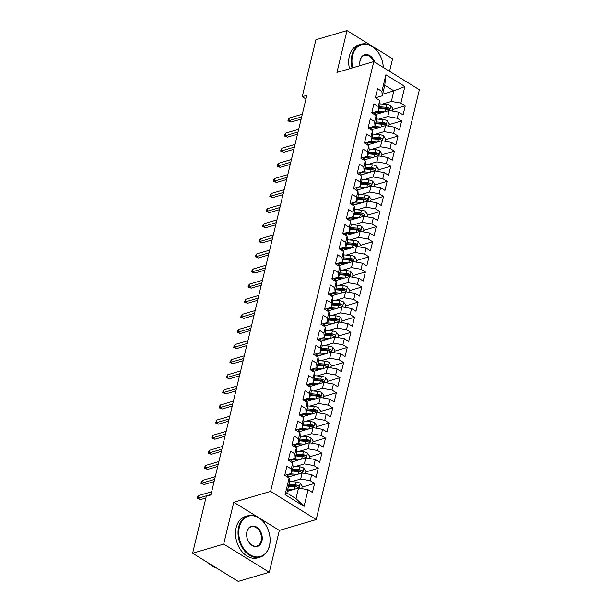 <?xml version="1.0" encoding="UTF-8"?>
<svg xmlns="http://www.w3.org/2000/svg" width="612" height="612" viewBox="0 0 612 612"><rect width="100%" height="100%" fill="white"/><g stroke="black" fill="none" stroke-linecap="round" stroke-linejoin="round"><path stroke-width="0.92" d="M389.561 71.329L392.575 58.767L346.989 30.6L315.899 39.749L302.229 96.688L305.962 98.991M316.19 519.573L419.373 89.75L373.787 61.59L270.603 491.405L316.19 519.573L279.34 530.413L259.702 518.288M257.491 516.918L233.753 502.253L223.709 544.083L269.295 572.251L279.34 530.413M269.295 572.251L238.213 581.4L192.627 553.233L223.709 544.083M304.08 506.361L285.1 494.641L289.094 478.026L289.415 482.432L286.875 493.004L295.994 498.635L304.08 506.361L308.065 489.753L312.441 492.453L314.614 483.396L310.238 480.688L311.692 474.652L316.067 477.352L318.24 468.287L313.864 465.587L315.318 459.543L319.693 462.251L321.866 453.186L317.49 450.486L318.944 444.442L323.32 447.15L325.492 438.085L321.116 435.384L322.57 429.341L326.938 432.041L329.118 422.984L324.743 420.283L326.196 414.24L330.564 416.94L332.744 407.883L328.369 405.175L329.822 399.139L334.19 401.839L336.37 392.774L331.995 390.073L333.448 384.038L337.816 386.738L339.997 377.673L335.621 374.972L337.074 368.929L341.442 371.637L343.623 362.572L339.247 359.871L340.7 353.828L345.069 356.528L347.249 347.471L342.873 344.77L344.327 338.727L348.695 341.427L350.875 332.37L346.499 329.669L347.945 323.626L352.321 326.326L354.501 317.268L350.125 314.56L351.571 308.524L355.947 311.225L358.127 302.16L353.751 299.459L355.197 293.416L359.573 296.124L361.753 287.059L357.377 284.358L358.823 278.315L363.199 281.023L365.372 271.957L361.003 269.257L362.449 263.214L366.825 265.914L368.998 256.856L364.63 254.156L366.075 248.112L370.451 250.813L372.624 241.755L368.256 239.047L369.702 233.011L374.077 235.712L376.25 226.647L371.882 223.946L373.328 217.91L377.703 220.611L379.876 211.545L375.508 208.845L376.954 202.802L381.33 205.51L383.502 196.444L379.134 193.744L380.58 187.7L384.956 190.401L387.128 181.343L382.752 178.643L384.206 172.599L388.582 175.3L390.754 166.242L386.379 163.542L387.832 157.498L392.208 160.199L394.38 151.141L390.005 148.433L391.458 142.397L395.834 145.098L398.007 136.032L393.631 133.332L395.084 127.288L399.46 129.996L401.633 120.931L397.257 118.231L398.71 112.187L403.086 114.895L405.259 105.83L392.72 109.525M382.622 94.187L393.891 90.867L404.876 86.514L385.897 74.794L381.911 91.402L377.535 88.702L375.363 97.767L379.738 100.467L378.285 106.511L373.909 103.803L371.736 112.868L376.112 115.569L374.659 121.612L370.283 118.912L368.11 127.969L372.486 130.67L371.033 136.713L366.657 134.013L364.484 143.07L368.86 145.771L367.407 151.814L363.038 149.114L360.858 158.171L365.234 160.88L363.78 166.915L359.412 164.215L357.232 173.28L361.608 175.981L360.154 182.024L355.786 179.316L353.606 188.381L357.982 191.082L356.528 197.125L352.16 194.417L349.98 203.482L354.356 206.183L352.902 212.226L348.534 209.526L346.354 218.583L350.73 221.284L349.276 227.327L344.908 224.627L342.728 233.685L347.103 236.393L345.65 242.428L341.282 239.728L339.102 248.793L343.477 251.494L342.032 257.53L337.656 254.829L335.475 263.894L339.851 266.595L338.405 272.638L334.03 269.93L331.849 278.995L336.225 281.696L334.779 287.739L330.404 285.039L328.231 294.097L332.599 296.797L331.153 302.841L326.777 300.14L324.605 309.198L328.973 311.898L327.527 317.942L323.151 315.241L320.979 324.299L325.347 327.007L323.901 333.043L319.525 330.342L317.353 339.408L321.721 342.108L320.275 348.151L315.899 345.443L313.727 354.509L318.095 357.209L316.649 363.253L312.273 360.545L310.1 369.61L314.469 372.31L313.023 378.354L308.647 375.653L306.474 384.711L310.842 387.411L309.397 393.455L305.021 390.754L302.848 399.812L307.224 402.52L305.77 408.556L301.395 405.855L299.222 414.921L303.598 417.621L302.144 423.657L297.769 420.957L295.596 430.022L299.972 432.722L298.518 438.766L294.142 436.058L291.97 445.123L296.346 447.823L294.892 453.867L290.516 451.166L288.344 460.224L292.72 462.924L291.266 468.968L286.89 466.267L284.718 475.325L289.094 478.026M404.876 86.514L400.883 103.13L405.259 105.83M192.627 553.233L206.29 496.301L210.895 494.947L306.834 95.334L302.229 96.688M374.766 114.742L389.178 110.504L387.725 116.54L378.782 119.172M398.71 112.187L389.178 110.504M397.257 118.231L387.725 116.54M385.897 74.794L384.772 85.236L382.232 95.809L375.546 97.775M381.911 91.402L382.232 95.809M371.147 129.843L385.552 125.605L384.099 131.641L375.156 134.273M395.084 127.288L385.552 125.605M393.631 133.332L384.099 131.641M379.738 100.467L380.06 104.866L378.606 110.91L371.92 112.876M378.285 106.511L378.606 110.91M367.521 144.945L381.926 140.706L380.473 146.75L371.53 149.382M391.458 142.397L381.926 140.706M390.005 148.433L380.473 146.75M376.112 115.569L376.434 119.967L374.98 126.011L368.294 127.977M374.659 121.612L374.98 126.011M363.895 160.046L378.3 155.808L376.847 161.851L367.904 164.483M387.832 157.498L378.3 155.808M386.379 163.542L376.847 161.851M372.486 130.67L372.807 135.076L371.354 141.112L364.668 143.086M371.033 136.713L371.354 141.112M360.269 175.154L374.674 170.909L373.221 176.952L364.278 179.584M384.206 172.599L374.674 170.909M382.752 178.643L373.221 176.952M368.86 145.771L369.181 150.177L367.728 156.213L361.042 158.187M367.407 151.814L367.728 156.213M356.643 190.255L371.048 186.01L369.594 192.053L360.652 194.685M380.58 187.7L371.048 186.01M379.134 193.744L369.594 192.053M365.234 160.88L365.555 165.278L364.102 171.322L357.416 173.288M363.78 166.915L364.102 171.322M353.017 205.357L367.422 201.118L365.968 207.154L357.033 209.786M376.954 202.802L367.422 201.118M375.508 208.845L365.968 207.154M361.608 175.981L361.929 180.379L360.476 186.423L353.79 188.389M360.154 182.024L360.476 186.423M349.391 220.458L363.796 216.22L362.342 222.255L353.407 224.887M373.328 217.91L363.796 216.22M371.882 223.946L362.342 222.255M357.982 191.082L358.303 195.48L356.857 201.524L350.163 203.49M356.528 197.125L356.857 201.524M345.765 235.559L360.17 231.321L358.716 237.364L349.781 239.996M369.702 233.011L360.17 231.321M368.256 239.047L358.716 237.364M354.356 206.183L354.677 210.582L353.231 216.625L346.537 218.599M352.902 212.226L353.231 216.625M342.139 250.66L356.544 246.422L355.09 252.465L346.155 255.097M366.075 248.112L356.544 246.422M364.63 254.156L355.09 252.465M350.73 221.284L351.051 225.69L349.605 231.726L342.911 233.7M349.276 227.327L349.605 231.726M338.512 265.769L352.917 261.523L351.464 267.566L342.529 270.198M362.449 263.214L352.917 261.523M361.003 269.257L351.464 267.566M347.103 236.393L347.425 240.791L345.979 246.827L339.285 248.801M345.65 242.428L345.979 246.827M334.886 280.87L349.291 276.624L347.846 282.668L338.903 285.299M358.823 278.315L349.291 276.624M357.377 284.358L347.846 282.668M343.477 251.494L343.799 255.893L342.353 261.936L335.659 263.902M342.032 257.53L342.353 261.936M331.26 295.971L345.665 291.733L344.219 297.769L335.277 300.4M355.197 293.416L345.665 291.733M353.751 299.459L344.219 297.769M339.851 266.595L340.173 270.994L338.727 277.037L332.033 279.003M338.405 272.638L338.727 277.037M327.634 311.072L342.039 306.834L340.593 312.877L331.65 315.509M351.571 308.524L342.039 306.834M350.125 314.56L340.593 312.877M336.225 281.696L336.546 286.095L335.101 292.138L328.407 294.104M334.779 287.739L335.101 292.138M324.008 326.173L338.413 321.935L336.967 327.978L328.024 330.61M347.945 323.626L338.413 321.935M346.499 329.669L336.967 327.978M332.599 296.797L332.92 301.203L331.475 307.239L324.781 309.213M331.153 302.841L331.475 307.239M320.382 341.282L334.787 337.036L333.341 343.08L324.398 345.711M344.327 338.727L334.787 337.036M342.873 344.77L333.341 343.08M328.973 311.898L329.294 316.305L327.848 322.34L321.155 324.314M327.527 317.942L327.848 322.34M316.756 356.383L331.161 352.137L329.715 358.181L320.772 360.812M340.7 353.828L331.161 352.137M339.247 359.871L329.715 358.181M325.347 327.007L325.668 331.406L324.222 337.449L317.529 339.415M323.901 333.043L324.222 337.449M313.13 371.484L327.535 367.246L326.089 373.282L317.146 375.913M337.074 368.929L327.535 367.246M335.621 374.972L326.089 373.282M321.721 342.108L322.05 346.507L320.596 352.55L313.91 354.516M320.275 348.151L320.596 352.55M309.504 386.585L323.909 382.347L322.463 388.383L313.52 391.014M333.448 384.038L323.909 382.347M331.995 390.073L322.463 388.383M318.095 357.209L318.424 361.608L316.97 367.651L310.284 369.617M316.649 363.253L316.97 367.651M305.878 401.686L320.283 397.448L318.837 403.492L309.894 406.123M329.822 399.139L320.283 397.448M328.369 405.175L318.837 403.492M314.469 372.31L314.798 376.709L313.344 382.752L306.658 384.726M313.023 378.354L313.344 382.752M302.252 416.787L316.656 412.549L315.211 418.593L306.268 421.224M326.196 414.24L316.656 412.549M324.743 420.283L315.211 418.593M310.842 387.411L311.171 391.818L309.718 397.854L303.032 399.827M309.397 393.455L309.718 397.854M298.625 431.896L313.038 427.65L311.584 433.694L302.642 436.325M322.57 429.341L313.038 427.65M321.116 435.384L311.584 433.694M307.224 402.52L307.545 406.919L306.092 412.955L299.406 414.928M305.77 408.556L306.092 412.955M294.999 446.997L309.412 442.751L307.958 448.795L299.016 451.427M318.944 444.442L309.412 442.751M317.49 450.486L307.958 448.795M303.598 417.621L303.919 422.02L302.466 428.063L295.78 430.029M302.144 423.657L302.466 428.063M291.373 462.098L305.786 457.86L304.332 463.896L295.389 466.528M315.318 459.543L305.786 457.86M313.864 465.587L304.332 463.896M299.972 432.722L300.293 437.121L298.84 443.164L292.154 445.131M298.518 438.766L298.84 443.164M287.747 477.199L302.16 472.961L300.706 479.005L291.763 481.636M311.692 474.652L302.16 472.961M310.238 480.688L300.706 479.005M296.346 447.823L296.667 452.222L295.214 458.266L288.527 460.232M294.892 453.867L295.214 458.266M287.265 491.382L298.534 488.062L295.994 498.635M308.065 489.753L298.534 488.062M292.72 462.924L293.041 467.331L291.587 473.367L284.901 475.34M291.266 468.968L291.587 473.367M233.753 502.253L270.603 491.405M346.989 30.6L336.944 72.43L373.787 61.59M382.408 104.071L391.351 101.439L393.891 90.867L384.772 85.236M285.1 494.641L286.875 493.004M400.883 103.13L391.351 101.439M314.614 483.396L302.076 487.083M318.24 468.287L305.702 471.982M321.866 453.186L309.328 456.881M325.492 438.085L312.954 441.78M329.118 422.984L316.58 426.671M332.744 407.883L320.206 411.57M336.37 392.774L323.825 396.469M339.997 377.673L327.451 381.368M343.623 362.572L331.077 366.267M347.249 347.471L334.703 351.158M350.875 332.37L338.329 336.057M354.501 317.268L341.955 320.956M358.127 302.16L345.581 305.855M361.753 287.059L349.207 290.754M365.372 271.957L352.833 275.652M368.998 256.856L356.459 260.544M372.624 241.755L360.086 245.443M376.25 226.647L363.712 230.342M379.876 211.545L367.338 215.24M383.502 196.444L370.964 200.139M387.128 181.343L374.59 185.031M390.754 166.242L378.216 169.929M394.38 151.141L381.842 154.828M398.007 136.032L385.468 139.727M401.633 120.931L389.094 124.626M284.947 474.384A4.575 1.989 13.5 0 1 284.993 474.958A4.575 1.989 13.5 0 1 284.947 475.088M211.01 494.465L198.15 498.252L200.369 499.629L197.293 498.398L198.15 498.252L198.801 495.536L211.668 491.75M200.369 499.629L205.884 498M197.293 498.398L197.653 496.883L198.801 495.536M301.701 488.628L302.267 486.265L300.171 483.235A4.575 1.989 -166.5 0 0 296.124 481.988L289.338 481.437M293.683 489.493L287.831 489.011M290.952 490.296L287.594 490.021M288.52 486.142L294.999 486.67A4.575 1.989 13.5 0 1 297.975 487.389C299.26 487.313 299.406 486.708 298.411 485.576A4.575 1.989 -166.5 0 0 295.435 484.857L288.956 484.329M288.719 485.339L295.956 485.928A2.326 1.01 13.5 0 1 296.759 486.058L298.411 485.576M297.975 487.389L298.587 487.443M288.573 459.275A4.575 1.989 13.5 0 1 288.619 459.857A4.575 1.989 13.5 0 1 288.573 459.987M214.636 479.364L201.776 483.151L203.995 484.52L200.92 483.296L201.776 483.151L202.427 480.435L215.294 476.649M203.995 484.52L214.116 481.545M200.92 483.296L201.279 481.782L202.427 480.435M292.199 444.174A4.575 1.989 13.5 0 1 292.245 444.756A4.575 1.989 13.5 0 1 292.199 444.878M218.262 464.263L205.403 468.05L207.621 469.419L204.546 468.188L205.403 468.05L206.053 465.334L218.92 461.547M207.621 469.419L217.742 466.443M204.546 468.188L204.905 466.681L206.053 465.334M305.327 473.52L305.893 471.163L303.797 468.134A4.575 1.989 -166.5 0 0 299.75 466.887L292.964 466.329M287.296 474.851L287.502 475.042A6.296 2.739 13.5 0 1 288.367 476.955L288.351 477.023M297.31 474.384L290.126 473.803M294.579 475.187L290.448 474.851A10.955 4.766 -166.5 0 0 285.75 475.088M292.146 471.041L298.625 471.569A4.575 1.989 13.5 0 1 301.601 472.28C302.886 472.212 303.032 471.607 302.037 470.467A4.575 1.989 -166.5 0 0 299.061 469.756L292.582 469.228M292.345 470.23L299.574 470.827A2.326 1.01 13.5 0 1 300.385 470.957L302.037 470.467M301.601 472.28L302.213 472.342M308.953 458.419L309.519 456.062L307.423 453.025A4.575 1.989 -166.5 0 0 303.376 451.786L296.591 451.228M290.922 459.75L291.128 459.933A6.296 2.739 13.5 0 1 291.993 461.853L291.978 461.922M300.936 459.283L293.752 458.694M298.205 460.086L294.074 459.75A10.955 4.766 -166.5 0 0 289.377 459.987M295.772 455.94L302.252 456.468A4.575 1.989 13.5 0 1 305.227 457.179C306.513 457.11 306.658 456.506 305.663 455.366A4.575 1.989 -166.5 0 0 302.688 454.655L296.208 454.127M295.971 455.129L303.2 455.726A2.326 1.01 13.5 0 1 304.011 455.856L305.663 455.366M305.227 457.179L305.839 457.241M269.456 545.613A21.045 15.116 73.6 0 0 258.845 517.905A21.045 15.116 73.6 0 0 239.391 527.039A21.045 15.116 73.6 0 0 250.002 554.755A21.045 15.116 73.6 0 0 269.456 545.613M238.68 526.917A21.558 15.484 -106.4 0 1 247.99 515.748A21.558 15.484 -106.4 0 1 264.828 523.535A21.558 15.484 -106.4 0 1 269.479 545.942A21.558 15.484 -106.4 0 1 260.169 557.111A21.558 15.484 -106.4 0 1 243.324 549.324A21.558 15.484 -106.4 0 1 238.68 526.917M261.936 540.97A10.519 7.558 -106.4 0 1 252.213 545.537A10.519 7.558 -106.4 0 1 246.911 531.683A10.519 7.558 -106.4 0 1 256.635 527.116A10.519 7.558 -106.4 0 1 261.936 540.97M246.934 532.012A10.006 7.183 73.6 0 0 249.092 542.416A10.006 7.183 73.6 0 0 256.902 546.026A10.006 7.183 73.6 0 0 261.225 540.847A10.006 7.183 73.6 0 0 259.067 530.443A10.006 7.183 73.6 0 0 251.249 526.833A10.006 7.183 73.6 0 0 246.934 532.012M260.169 557.111L257.637 557.861A21.558 15.484 -106.4 0 1 240.791 550.073A21.558 15.484 -106.4 0 1 236.148 527.659A21.558 15.484 -106.4 0 1 245.458 516.49L247.99 515.748M216.564 568.028A21.558 15.484 -106.4 0 1 208.677 563.155M383.265 67.442A21.045 15.116 73.6 0 0 369.441 45.097A21.045 15.116 73.6 0 0 352.589 55.539A21.045 15.116 73.6 0 0 352.764 67.779M352.068 67.986A21.558 15.484 -106.4 0 1 351.877 55.417A21.558 15.484 -106.4 0 1 361.187 44.248A21.558 15.484 -106.4 0 1 383.296 67.465M373.718 61.613A10.006 7.183 73.6 0 0 364.446 55.332A10.006 7.183 73.6 0 0 360.131 60.511A10.006 7.183 73.6 0 0 360.063 65.629A10.519 7.558 -106.4 0 1 360.108 60.183A10.519 7.558 -106.4 0 1 367.009 54.567A10.519 7.558 -106.4 0 1 374.697 62.149M349.529 68.728A21.558 15.484 -106.4 0 1 349.345 56.159A21.558 15.484 -106.4 0 1 358.655 44.99L361.187 44.248M295.825 429.073A4.575 1.989 13.5 0 1 295.871 429.655A4.575 1.989 13.5 0 1 295.825 429.777M221.888 449.162L209.029 452.949L211.247 454.318L208.172 453.087L209.029 452.949L209.679 450.233L222.546 446.446M211.247 454.318L221.368 451.335M208.172 453.087L208.531 451.579L209.679 450.233M299.452 413.972A4.575 1.989 13.5 0 1 299.498 414.553A4.575 1.989 13.5 0 1 299.452 414.676M225.514 434.061L212.655 437.848L214.873 439.217L211.798 437.985L212.655 437.848L213.305 435.124L226.172 431.338M214.873 439.217L224.994 436.234M211.798 437.985L212.157 436.478L213.305 435.124M312.579 443.317L313.145 440.961L311.049 437.924A4.575 1.989 -166.5 0 0 307.002 436.685L300.217 436.127M294.548 444.641L294.755 444.832A6.296 2.739 13.5 0 1 295.619 446.752L295.604 446.821M304.562 444.182L297.378 443.593M301.831 444.985L297.7 444.649A10.955 4.766 -166.5 0 0 293.003 444.878M299.398 440.831L305.878 441.367A4.575 1.989 13.5 0 1 308.853 442.078C310.139 442.009 310.284 441.405 309.29 440.265A4.575 1.989 -166.5 0 0 306.314 439.554L299.834 439.018M299.597 440.028L306.826 440.625A2.326 1.01 13.5 0 1 307.637 440.755L309.29 440.265M308.853 442.078L309.465 442.132M316.205 428.216L316.771 425.853L314.667 422.823A4.575 1.989 -166.5 0 0 310.628 421.576L303.843 421.025M298.174 429.54L298.381 429.731A6.296 2.739 13.5 0 1 299.245 431.651L299.23 431.72M308.188 429.081L301.005 428.492M305.457 429.884L301.326 429.548A10.955 4.766 -166.5 0 0 296.629 429.777M303.024 425.73L309.504 426.258A4.575 1.989 13.5 0 1 312.48 426.977C313.765 426.901 313.91 426.296 312.916 425.164A4.575 1.989 -166.5 0 0 309.94 424.453L303.46 423.917M303.223 424.927L310.452 425.516A2.326 1.01 13.5 0 1 311.263 425.654L312.916 425.164M312.48 426.977L313.092 427.031M303.07 398.871A4.575 1.989 13.5 0 1 303.116 399.445A4.575 1.989 13.5 0 1 303.078 399.575M229.14 418.96L216.281 422.739L218.499 424.116L215.416 422.884L216.281 422.739L216.931 420.023L229.791 416.237M218.499 424.116L228.62 421.132M215.416 422.884L216.931 420.023M319.831 413.115L320.397 410.751L318.294 407.722A4.575 1.989 -166.5 0 0 314.254 406.475L307.469 405.924M301.8 414.439L302.007 414.63A6.296 2.739 13.5 0 1 302.871 416.543L302.856 416.611M311.814 413.98L304.631 413.391M309.083 414.783L304.952 414.439A10.955 4.766 -166.5 0 0 300.255 414.676M306.65 410.629L313.13 411.157A4.575 1.989 13.5 0 1 316.106 411.876C317.391 411.799 317.536 411.195 316.542 410.063A4.575 1.989 -166.5 0 0 313.566 409.344L307.086 408.816M306.841 409.826L314.078 410.415A2.326 1.01 13.5 0 1 314.882 410.545L316.542 410.063M316.106 411.876L316.718 411.93M306.696 383.762A4.575 1.989 13.5 0 1 306.742 384.344A4.575 1.989 13.5 0 1 306.704 384.474M232.767 403.851L219.907 407.638L222.125 409.007L219.042 407.783L219.907 407.638L220.557 404.922L233.417 401.135M222.125 409.007L232.246 406.031M219.042 407.783L219.41 406.269L220.557 404.922M323.457 398.007L324.023 395.65L321.92 392.621A4.575 1.989 -166.5 0 0 317.88 391.374L311.095 390.823M305.426 399.338L305.633 399.529A6.296 2.739 13.5 0 1 306.497 401.441L306.482 401.51M315.44 398.879L308.257 398.29M312.709 399.682L308.578 399.338A10.955 4.766 -166.5 0 0 303.881 399.575M310.276 395.528L316.756 396.056A4.575 1.989 13.5 0 1 319.732 396.767C321.017 396.698 321.162 396.094 320.168 394.962A4.575 1.989 -166.5 0 0 317.192 394.243L310.712 393.715M310.468 394.725L317.704 395.314A2.326 1.01 13.5 0 1 318.508 395.444L320.168 394.962M319.732 396.767L320.344 396.828M310.322 368.661A4.575 1.989 13.5 0 1 310.368 369.243A4.575 1.989 13.5 0 1 310.33 369.373M236.393 388.75L223.533 392.537L225.752 393.906L222.669 392.682L223.533 392.537L224.183 389.821L237.043 386.034M225.752 393.906L235.872 390.93M222.669 392.682L223.036 391.167L224.183 389.821M313.948 353.56A4.575 1.989 13.5 0 1 313.994 354.141A4.575 1.989 13.5 0 1 313.956 354.264M240.019 373.649L227.159 377.436L229.378 378.805L226.295 377.573L227.159 377.436L227.809 374.72L240.669 370.933M229.378 378.805L239.499 375.829M226.295 377.573L227.809 374.72M317.574 338.459A4.575 1.989 13.5 0 1 317.62 339.04A4.575 1.989 13.5 0 1 317.582 339.163M243.645 358.548L230.785 362.335L232.996 363.704L229.921 362.472L230.785 362.335L231.435 359.611L244.295 355.824M232.996 363.704L243.125 360.72M229.921 362.472L231.435 359.611M321.201 323.358A4.575 1.989 13.5 0 1 321.246 323.932A4.575 1.989 13.5 0 1 321.208 324.062M247.271 343.447L234.411 347.233L236.622 348.603L233.547 347.371L234.411 347.233L235.062 344.51L247.921 340.723M236.622 348.603L246.751 345.619M233.547 347.371L235.062 344.51M324.827 308.257A4.575 1.989 13.5 0 1 324.873 308.83A4.575 1.989 13.5 0 1 324.834 308.961M250.897 328.338L238.037 332.125L240.248 333.502L237.173 332.27L238.037 332.125L238.688 329.409L251.547 325.622M240.248 333.502L250.377 330.518M237.173 332.27L237.54 330.755L238.688 329.409M328.453 293.148A4.575 1.989 13.5 0 1 328.499 293.729A4.575 1.989 13.5 0 1 328.46 293.859M254.523 313.237L241.656 317.024L243.874 318.393L240.799 317.169L241.656 317.024L242.314 314.308L255.173 310.521M243.874 318.393L254.003 315.417M240.799 317.169L241.166 315.654L242.314 314.308M332.079 278.047A4.575 1.989 13.5 0 1 332.125 278.628A4.575 1.989 13.5 0 1 332.087 278.758M258.149 298.136L245.282 301.923L247.5 303.292L244.425 302.06L245.282 301.923L245.94 299.207L258.8 295.42M247.5 303.292L257.629 300.316M244.425 302.06L245.94 299.207M335.705 262.946A4.575 1.989 13.5 0 1 335.751 263.527A4.575 1.989 13.5 0 1 335.713 263.65M261.775 283.035L248.908 286.821L251.127 288.191L248.051 286.959L248.908 286.821L249.566 284.106L262.426 280.319M251.127 288.191L261.248 285.207M248.051 286.959L248.411 285.452L249.566 284.106M339.331 247.845A4.575 1.989 13.5 0 1 339.377 248.426A4.575 1.989 13.5 0 1 339.339 248.548M265.401 267.934L252.534 271.72L254.753 273.09L251.677 271.858L252.534 271.72L253.192 268.997L266.052 265.21M254.753 273.09L264.874 270.106M251.677 271.858L252.037 270.351L253.192 268.997M342.957 232.744A4.575 1.989 13.5 0 1 343.003 233.317A4.575 1.989 13.5 0 1 342.965 233.447M269.028 252.833L256.16 256.612L258.379 257.989L255.303 256.757L256.16 256.612L256.818 253.896L269.678 250.109M258.379 257.989L268.5 255.005M255.303 256.757L255.663 255.25L256.818 253.896M346.583 217.635A4.575 1.989 13.5 0 1 346.629 218.216A4.575 1.989 13.5 0 1 346.591 218.346M272.654 237.724L259.786 241.511L262.005 242.88L258.93 241.656L259.786 241.511L260.444 238.795L273.304 235.008M262.005 242.88L272.126 239.904M258.93 241.656L259.289 240.141L260.444 238.795M350.209 202.534A4.575 1.989 13.5 0 1 350.255 203.115A4.575 1.989 13.5 0 1 350.217 203.245M276.28 222.623L263.412 226.409L265.631 227.779L262.556 226.555L263.412 226.409L264.07 223.694L276.93 219.907M265.631 227.779L275.752 224.803M262.556 226.555L262.915 225.04L264.07 223.694M353.835 187.433A4.575 1.989 13.5 0 1 353.881 188.014A4.575 1.989 13.5 0 1 353.843 188.136M279.906 207.522L267.039 211.308L269.257 212.678L266.182 211.446L267.039 211.308L267.689 208.593L280.556 204.806M269.257 212.678L279.378 209.702M266.182 211.446L266.541 209.939L267.689 208.593M357.462 172.332A4.575 1.989 13.5 0 1 357.507 172.913A4.575 1.989 13.5 0 1 357.469 173.035M283.532 192.42L270.665 196.207L272.883 197.577L269.808 196.345L270.665 196.207L271.315 193.484L284.182 189.697M272.883 197.577L283.004 194.593M269.808 196.345L270.167 194.838L271.315 193.484M327.083 382.905L327.649 380.549L325.546 377.512A4.575 1.989 -166.5 0 0 321.507 376.273L314.721 375.714M309.052 384.237L309.259 384.428A6.296 2.739 13.5 0 1 310.123 386.34L310.108 386.409M319.066 383.77L311.883 383.181M316.335 384.573L312.204 384.237A10.955 4.766 -166.5 0 0 307.507 384.474M313.902 380.427L320.382 380.955A4.575 1.989 13.5 0 1 323.358 381.666C324.643 381.597 324.788 380.993 323.794 379.853A4.575 1.989 -166.5 0 0 320.818 379.142L314.339 378.614M314.094 379.616L321.331 380.213A2.326 1.01 13.5 0 1 322.134 380.343L323.794 379.853M323.358 381.666L323.97 381.727M330.709 367.804L331.276 365.448L329.172 362.411A4.575 1.989 -166.5 0 0 325.133 361.172L318.347 360.613M312.678 369.135L312.877 369.319A6.296 2.739 13.5 0 1 313.749 371.239L313.734 371.308M322.692 368.669L315.509 368.08M319.961 369.472L315.83 369.135A10.955 4.766 -166.5 0 0 311.133 369.365M317.529 365.318L324.008 365.854A4.575 1.989 13.5 0 1 326.984 366.565C328.269 366.496 328.415 365.892 327.42 364.752A4.575 1.989 -166.5 0 0 324.437 364.041L317.965 363.513M317.72 364.515L324.957 365.112A2.326 1.01 13.5 0 1 325.76 365.242L327.42 364.752M326.984 366.565L327.596 366.619M334.336 352.703L334.902 350.339L332.798 347.31A4.575 1.989 -166.5 0 0 328.751 346.071L321.973 345.512M316.305 354.027L316.503 354.218A6.296 2.739 13.5 0 1 317.376 356.138L317.353 356.207M326.318 353.568L319.135 352.979M323.587 354.371L319.456 354.034A10.955 4.766 -166.5 0 0 314.759 354.264M321.155 350.217L327.634 350.752A4.575 1.989 13.5 0 1 330.61 351.464C331.895 351.387 332.041 350.783 331.046 349.651A4.575 1.989 -166.5 0 0 328.063 348.939L321.591 348.404M321.346 349.414L328.583 350.003A2.326 1.01 13.5 0 1 329.386 350.14L331.046 349.651M330.61 351.464L331.222 351.517M337.962 337.602L338.528 335.238L336.424 332.209A4.575 1.989 -166.5 0 0 332.377 330.962L325.599 330.411M319.931 338.926L320.13 339.117A6.296 2.739 13.5 0 1 321.002 341.029L320.979 341.098M329.945 338.467L322.761 337.878M327.213 339.27L323.075 338.933A10.955 4.766 -166.5 0 0 318.385 339.163M324.781 335.116L331.26 335.644A4.575 1.989 13.5 0 1 334.236 336.363C335.521 336.286 335.667 335.682 334.672 334.55A4.575 1.989 -166.5 0 0 331.689 333.831L325.217 333.303M324.972 334.313L332.209 334.902A2.326 1.01 13.5 0 1 333.012 335.039L334.672 334.55M334.236 336.363L334.848 336.416M341.588 322.501L342.154 320.137L340.05 317.108A4.575 1.989 -166.5 0 0 336.003 315.861L329.225 315.31M323.557 323.825L323.756 324.016A6.296 2.739 13.5 0 1 324.628 325.928L324.605 325.997M333.563 323.365L326.387 322.776M330.84 324.169L326.701 323.825A10.955 4.766 -166.5 0 0 322.011 324.062M328.407 320.015L334.879 320.543A4.575 1.989 13.5 0 1 337.862 321.262C339.147 321.185 339.293 320.581 338.298 319.449A4.575 1.989 -166.5 0 0 335.315 318.73L328.843 318.202M328.598 319.212L335.835 319.801A2.326 1.01 13.5 0 1 336.638 319.931L338.298 319.449M337.862 321.262L338.474 321.315M345.214 307.392L345.78 305.036L343.676 302.007A4.575 1.989 -166.5 0 0 339.629 300.76L332.852 300.201M327.183 308.723L327.382 308.915A6.296 2.739 13.5 0 1 328.254 310.827L328.231 310.896M337.189 308.257L330.006 307.675M334.466 309.06L330.327 308.723A10.955 4.766 -166.5 0 0 325.638 308.961M332.033 304.914L338.505 305.442A4.575 1.989 13.5 0 1 341.488 306.153C342.774 306.084 342.919 305.48 341.924 304.34A4.575 1.989 -166.5 0 0 338.941 303.628L332.469 303.101M332.224 304.103L339.461 304.7A2.326 1.01 13.5 0 1 340.264 304.83L341.924 304.34M341.488 306.153L342.1 306.214M348.84 292.291L349.406 289.935L347.302 286.898A4.575 1.989 -166.5 0 0 343.255 285.659L336.478 285.1M330.809 293.622L331.008 293.806A6.296 2.739 13.5 0 1 331.88 295.726L331.857 295.795M340.815 293.156L333.632 292.567M338.092 293.959L333.953 293.622A10.955 4.766 -166.5 0 0 329.264 293.859M335.659 289.813L342.131 290.34A4.575 1.989 13.5 0 1 345.114 291.052C346.4 290.983 346.537 290.379 345.55 289.239A4.575 1.989 -166.5 0 0 342.567 288.527L336.095 288M335.85 289.002L343.087 289.598A2.326 1.01 13.5 0 1 343.89 289.728L345.55 289.239M345.114 291.052L345.726 291.113M352.466 277.19L353.032 274.834L350.928 271.797A4.575 1.989 -166.5 0 0 346.882 270.558L340.104 269.999M334.435 278.514L334.634 278.705A6.296 2.739 13.5 0 1 335.498 280.625L335.483 280.694M344.441 278.055L337.258 277.466M341.718 278.858L337.579 278.521A10.955 4.766 -166.5 0 0 332.89 278.751M339.285 274.704L345.757 275.239A4.575 1.989 13.5 0 1 348.741 275.951C350.018 275.882 350.163 275.278 349.177 274.138A4.575 1.989 -166.5 0 0 346.193 273.426L339.721 272.891M339.476 273.901L346.713 274.497A2.326 1.01 13.5 0 1 347.517 274.627L349.177 274.138M348.741 275.951L349.353 276.004M356.092 262.089L356.658 259.725L354.555 256.696A4.575 1.989 -166.5 0 0 350.508 255.449L343.73 254.898M338.061 263.412L338.26 263.604A6.296 2.739 13.5 0 1 339.125 265.524L339.109 265.593M348.067 262.953L340.884 262.364M345.344 263.757L341.205 263.42A10.955 4.766 -166.5 0 0 336.516 263.65M342.911 259.603L349.383 260.131A4.575 1.989 13.5 0 1 352.367 260.85C353.644 260.773 353.79 260.169 352.803 259.037A4.575 1.989 -166.5 0 0 349.819 258.325L343.347 257.79M343.103 258.8L350.339 259.389A2.326 1.01 13.5 0 1 351.143 259.526L352.803 259.037M352.367 260.85L352.979 260.903M359.718 246.988L360.284 244.624L358.181 241.595A4.575 1.989 -166.5 0 0 354.134 240.348L347.356 239.797M341.687 248.311L341.886 248.503A6.296 2.739 13.5 0 1 342.751 250.415L342.735 250.484M351.693 247.852L344.51 247.263M348.97 248.656L344.831 248.311A10.955 4.766 -166.5 0 0 340.142 248.548M346.537 244.502L353.009 245.03A4.575 1.989 13.5 0 1 355.993 245.749C357.27 245.672 357.416 245.068 356.429 243.936A4.575 1.989 -166.5 0 0 353.445 243.216L346.973 242.689M346.729 243.698L353.966 244.287A2.326 1.01 13.5 0 1 354.769 244.418L356.429 243.936M355.993 245.749L356.605 245.802M363.344 231.879L363.911 229.523L361.807 226.494A4.575 1.989 -166.5 0 0 357.76 225.247L350.982 224.696M345.313 233.21L345.512 233.402A6.296 2.739 13.5 0 1 346.377 235.314L346.361 235.383M355.32 232.751L348.136 232.162M352.596 233.555L348.457 233.21A10.955 4.766 -166.5 0 0 343.768 233.447M350.163 229.401L356.635 229.928A4.575 1.989 13.5 0 1 359.619 230.64C360.896 230.571 361.042 229.967 360.055 228.834A4.575 1.989 -166.5 0 0 357.071 228.115L350.6 227.588M350.355 228.597L357.592 229.186A2.326 1.01 13.5 0 1 358.395 229.316L360.055 228.834M359.619 230.64L360.231 230.701M366.971 216.778L367.537 214.422L365.433 211.385A4.575 1.989 -166.5 0 0 361.386 210.145L354.608 209.587M348.939 218.109L349.138 218.3A6.296 2.739 13.5 0 1 350.003 220.213L349.988 220.282M358.946 217.643L351.762 217.053M356.215 218.446L352.084 218.109A10.955 4.766 -166.5 0 0 347.394 218.346M353.79 214.299L360.261 214.827A4.575 1.989 13.5 0 1 363.245 215.539C364.522 215.47 364.668 214.866 363.681 213.726A4.575 1.989 -166.5 0 0 360.697 213.014L354.226 212.486M353.981 213.489L361.218 214.085A2.326 1.01 13.5 0 1 362.021 214.215L363.681 213.726M363.245 215.539L363.857 215.6M370.597 201.677L371.163 199.321L369.059 196.284A4.575 1.989 -166.5 0 0 365.012 195.044L358.234 194.486M352.566 203.008L352.764 203.192A6.296 2.739 13.5 0 1 353.629 205.112L353.614 205.181M362.572 202.541L355.388 201.952M359.841 203.345L355.71 203.008A10.955 4.766 -166.5 0 0 351.02 203.238M357.416 199.191L363.888 199.726A4.575 1.989 13.5 0 1 366.871 200.438C368.149 200.369 368.294 199.764 367.299 198.625A4.575 1.989 -166.5 0 0 364.324 197.913L357.852 197.385M357.607 198.387L364.844 198.984A2.326 1.01 13.5 0 1 365.647 199.114L367.299 198.625M366.871 200.438L367.483 200.491M374.223 186.576L374.789 184.212L372.685 181.183A4.575 1.989 -166.5 0 0 368.638 179.943L361.86 179.385M356.192 187.899L356.391 188.091A6.296 2.739 13.5 0 1 357.255 190.011L357.24 190.08M366.198 187.44L359.014 186.851M363.467 188.244L359.336 187.907A10.955 4.766 -166.5 0 0 354.646 188.136M361.042 184.09L367.514 184.625A4.575 1.989 13.5 0 1 370.497 185.337C371.775 185.26 371.92 184.663 370.926 183.524A4.575 1.989 -166.5 0 0 367.95 182.812L361.47 182.277M361.233 183.286L368.47 183.875A2.326 1.01 13.5 0 1 369.273 184.013L370.926 183.524M370.497 185.337L371.109 185.39M361.088 157.23A4.575 1.989 13.5 0 1 361.134 157.804A4.575 1.989 13.5 0 1 361.088 157.934M287.158 177.319L274.291 181.106L276.509 182.475L273.434 181.244L274.291 181.106L274.941 178.383L287.808 174.596M276.509 182.475L286.63 179.492M273.434 181.244L273.793 179.737L274.941 178.383M377.849 171.475L378.415 169.111L376.311 166.082A4.575 1.989 -166.5 0 0 372.264 164.835L365.479 164.284M359.818 172.798L360.017 172.989A6.296 2.739 13.5 0 1 360.881 174.902L360.866 174.971M369.824 172.339L362.641 171.75M367.093 173.142L362.962 172.806A10.955 4.766 -166.5 0 0 358.272 173.035M364.668 168.989L371.14 169.516A4.575 1.989 13.5 0 1 374.123 170.235C375.401 170.159 375.546 169.555 374.552 168.422A4.575 1.989 -166.5 0 0 371.576 167.703L365.096 167.175M364.859 168.185L372.096 168.774A2.326 1.01 13.5 0 1 372.899 168.912L374.552 168.422M374.123 170.235L374.735 170.289M364.714 142.129A4.575 1.989 13.5 0 1 364.76 142.703A4.575 1.989 13.5 0 1 364.714 142.833M290.776 162.211L277.917 165.997L280.135 167.374L277.06 166.143L277.917 165.997L278.567 163.282L291.434 159.495M280.135 167.374L290.256 164.391M277.06 166.143L277.42 164.628L278.567 163.282M381.467 156.374L382.041 154.01L379.937 150.98A4.575 1.989 -166.5 0 0 375.89 149.733L369.105 149.183M363.436 157.697L363.643 157.888A6.296 2.739 13.5 0 1 364.507 159.801L364.492 159.87M373.45 157.238L366.267 156.649M370.719 158.041L366.588 157.697A10.955 4.766 -166.5 0 0 361.899 157.934M368.294 153.887L374.766 154.415A4.575 1.989 13.5 0 1 377.742 155.134C379.027 155.058 379.172 154.454 378.178 153.321A4.575 1.989 -166.5 0 0 375.202 152.602L368.722 152.074M368.485 153.084L375.722 153.673A2.326 1.01 13.5 0 1 376.525 153.803L378.178 153.321M377.742 155.134L378.361 155.188M368.34 127.021A4.575 1.989 13.5 0 1 368.386 127.602A4.575 1.989 13.5 0 1 368.34 127.732M294.403 147.11L281.543 150.896L283.761 152.266L280.686 151.042L281.543 150.896L282.193 148.18L295.06 144.394M283.761 152.266L293.882 149.29M280.686 151.042L281.046 149.527L282.193 148.18M385.093 141.265L385.659 138.909L383.563 135.879A4.575 1.989 -166.5 0 0 379.517 134.632L372.731 134.074M367.062 142.596L367.269 142.787A6.296 2.739 13.5 0 1 368.133 144.7L368.118 144.769M377.076 142.129L369.893 141.548M374.345 142.933L370.214 142.596A10.955 4.766 -166.5 0 0 365.525 142.833M371.912 138.786L378.392 139.314A4.575 1.989 13.5 0 1 381.368 140.026C382.653 139.957 382.798 139.352 381.804 138.213A4.575 1.989 -166.5 0 0 378.828 137.501L372.348 136.973M372.111 137.975L379.348 138.572A2.326 1.01 13.5 0 1 380.151 138.702L381.804 138.213M381.368 140.026L381.987 140.087M371.966 111.92A4.575 1.989 13.5 0 1 372.012 112.501A4.575 1.989 13.5 0 1 371.966 112.631M298.029 132.008L285.169 135.795L287.388 137.165L284.312 135.933L285.169 135.795L285.819 133.079L298.687 129.293M287.388 137.165L297.508 134.189M284.312 135.933L284.672 134.426L285.819 133.079M388.719 126.164L389.286 123.808L387.189 120.771A4.575 1.989 -166.5 0 0 383.143 119.531L376.357 118.973M370.688 127.495L370.895 127.678A6.296 2.739 13.5 0 1 371.759 129.599L371.744 129.667M380.702 127.028L373.519 126.439M377.971 127.831L373.84 127.495A10.955 4.766 -166.5 0 0 369.151 127.732M375.538 123.685L382.018 124.213A4.575 1.989 13.5 0 1 384.994 124.925C386.279 124.856 386.424 124.251 385.43 123.111A4.575 1.989 -166.5 0 0 382.454 122.4L375.975 121.872M375.737 122.874L382.974 123.471A2.326 1.01 13.5 0 1 383.778 123.601L385.43 123.111M384.994 124.925L385.606 124.986M375.592 96.818A4.575 1.989 13.5 0 1 375.638 97.4A4.575 1.989 13.5 0 1 375.592 97.522M301.655 116.907L288.795 120.694L291.014 122.063L287.938 120.832L288.795 120.694L289.445 117.978L302.313 114.192M291.014 122.063L301.135 119.08M287.938 120.832L288.298 119.325L289.445 117.978M392.346 111.063L392.912 108.706L390.816 105.669A4.575 1.989 -166.5 0 0 386.769 104.43L379.983 103.872M374.315 112.386L374.521 112.577A6.296 2.739 13.5 0 1 375.385 114.498L375.37 114.566M384.328 111.927L377.145 111.338M381.597 112.73L377.466 112.394A10.955 4.766 -166.5 0 0 372.777 112.623M379.165 108.576L385.644 109.112A4.575 1.989 13.5 0 1 388.62 109.823C389.905 109.755 390.051 109.15 389.056 108.01A4.575 1.989 -166.5 0 0 386.08 107.299L379.601 106.763M379.363 107.773L386.6 108.37A2.326 1.01 13.5 0 1 387.404 108.5L389.056 108.01M388.62 109.823L389.232 109.877M299.054 488.154L300.224 483.312M295.435 484.857L296.124 481.988M294.372 489.286L294.999 486.67M302.68 473.053L303.85 468.203M287.502 475.042L287.082 476.786M299.061 469.756L299.75 466.887M297.998 474.185L298.625 471.569M306.306 457.952L307.469 453.102M291.128 459.933L290.708 461.685M302.688 454.655L303.376 451.786M301.624 459.084L302.252 456.468M309.932 442.851L311.095 438.001M294.755 444.832L294.334 446.584M306.314 439.554L307.002 436.685M305.25 443.983L305.878 441.367M313.558 427.742L314.721 422.9M298.381 429.731L297.96 431.483M309.94 424.453L310.628 421.576M308.876 428.874L309.504 426.258M317.184 412.641L318.347 407.799M302.007 414.63L301.586 416.374M313.566 409.344L314.254 406.475M312.502 413.773L313.13 411.157M320.81 397.54L321.973 392.697M305.633 399.529L305.212 401.273M317.192 394.243L317.88 391.374M316.129 398.672L316.756 396.056M324.437 382.439L325.599 377.589M309.259 384.428L308.838 386.172M320.818 379.142L321.507 376.273M319.755 383.571L320.382 380.955M328.063 367.338L329.225 362.488M312.877 369.319L312.464 371.071M324.437 364.041L325.133 361.172M323.381 368.47L324.008 365.854M331.689 352.237L332.852 347.387M316.503 354.218L316.09 355.97M328.063 348.939L328.751 346.071M326.999 353.361L327.634 350.752M335.315 337.128L336.478 332.285M320.13 339.117L319.716 340.861M331.689 333.831L332.377 330.962M330.625 338.26L331.26 335.644M338.941 322.027L340.104 317.184M323.756 324.016L323.343 325.76M335.315 318.73L336.003 315.861M334.251 323.159L334.879 320.543M342.567 306.926L343.73 302.076M327.382 308.915L326.961 310.659M338.941 303.628L339.629 300.76M337.878 308.058L338.505 305.442M346.193 291.825L347.356 286.974M331.008 293.806L330.587 295.558M342.567 288.527L343.255 285.659M341.504 292.957L342.131 290.34M349.819 276.723L350.982 271.873M334.634 278.705L334.213 280.457M346.193 273.426L346.882 270.558M345.13 277.856L345.757 275.239M353.445 261.622L354.608 256.772M338.26 263.604L337.839 265.356M349.819 258.325L350.508 255.449M348.756 262.747L349.383 260.131M357.071 246.514L358.234 241.671M341.886 248.503L341.465 250.247M353.445 243.216L354.134 240.348M352.382 247.646L353.009 245.03M360.697 231.412L361.86 226.57M345.512 233.402L345.091 235.146M357.071 228.115L357.76 225.247M356.008 232.545L356.635 229.928M364.324 216.311L365.486 211.461M349.138 218.3L348.718 220.045M360.697 213.014L361.386 210.145M359.634 217.444L360.261 214.827M367.95 201.21L369.113 196.36M352.764 203.192L352.344 204.944M364.324 197.913L365.012 195.044M363.26 202.343L363.888 199.726M371.576 186.109L372.739 181.259M356.391 188.091L355.97 189.842M367.95 182.812L368.638 179.943M366.886 187.234L367.514 184.625M375.202 171L376.365 166.158M360.017 172.989L359.596 174.734M371.576 167.703L372.264 164.835M370.512 172.133L371.14 169.516M378.828 155.899L379.991 151.057M363.643 157.888L363.222 159.633M375.202 152.602L375.89 149.733M374.139 157.032L374.766 154.415M382.454 140.798L383.617 135.948M367.269 142.787L366.848 144.531M378.828 137.501L379.517 134.632M377.765 141.93L378.392 139.314M386.073 125.697L387.243 120.847M370.895 127.678L370.474 129.43M382.454 122.4L383.143 119.531M381.391 126.829L382.018 124.213M389.699 110.596L390.869 105.746M374.521 112.577L374.1 114.329M386.08 107.299L386.769 104.43M385.017 111.728L385.644 109.112M284.878 475.425L284.993 474.958M288.504 460.323L288.619 459.857M292.131 445.222L292.245 444.756M295.757 430.121L295.871 429.655M299.383 415.02L299.498 414.553M303.009 399.911L303.116 399.445M306.635 384.81L306.742 384.344M310.261 369.709L310.368 369.243M313.887 354.608L313.994 354.141M317.513 339.507L317.62 339.04M321.139 324.398L321.246 323.932M324.765 309.297L324.873 308.83M328.392 294.196L328.499 293.729M332.018 279.095L332.125 278.628M335.636 263.994L335.751 263.527M339.262 248.893L339.377 248.426M342.888 233.784L343.003 233.317M346.514 218.683L346.629 218.216M350.14 203.582L350.255 203.115M353.767 188.481L353.881 188.014M357.393 173.38L357.507 172.913M361.019 158.271L361.134 157.804M364.645 143.17L364.76 142.703M368.271 128.069L368.386 127.602M371.897 112.968L372.012 112.501M375.523 97.866L375.638 97.4"/></g></svg>
